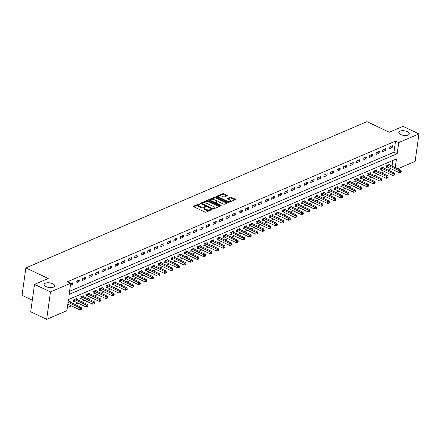 <?xml version="1.0" encoding="UTF-8"?>
<svg xmlns="http://www.w3.org/2000/svg" width="441" height="441" viewBox="0 0 441 441"><rect width="100%" height="100%" fill="white"/><g stroke="black" fill="none" stroke-linecap="round" stroke-linejoin="round"><path stroke-width="0.66" d="M199.773 203.918L198.979 203.863L193.533 206.195A0.816 0.353 7.9 0 0 193.351 206.382A0.816 0.353 7.9 0 0 193.649 206.713L204.933 212.055A0.816 0.353 7.9 0 0 206.074 212.132L211.515 209.795L211.437 209.436L209.933 209.684A2.613 1.136 7.9 0 1 206.289 209.436L205.346 208.99A2.613 1.136 7.9 0 1 204.404 207.931A2.613 1.136 7.9 0 1 204.982 207.336L205.815 206.906L205.605 206.675L204.106 206.923A2.613 1.136 7.9 0 1 200.457 206.675L199.519 206.234A2.613 1.136 7.9 0 1 198.571 205.17A2.613 1.136 7.9 0 1 199.15 204.58L199.982 204.15L199.773 203.918M199.211 204.552L193.797 206.779M210.875 210.07L209.833 210.423L209.933 209.684M205.043 207.314L204.001 207.667L204.106 206.923M400.709 134.538A5.32 2.315 7.9 0 0 406.167 135.481A5.32 2.315 7.9 0 0 409.32 133.838A5.32 2.315 7.9 0 0 407.39 131.672A5.32 2.315 7.9 0 0 401.933 130.729A5.32 2.315 7.9 0 0 398.78 132.372A5.32 2.315 7.9 0 0 400.709 134.538M46.068 286.606A5.32 2.315 7.9 0 0 51.525 287.549A5.32 2.315 7.9 0 0 54.678 285.906A5.32 2.315 7.9 0 0 52.749 283.739A5.32 2.315 7.9 0 0 47.292 282.802A5.32 2.315 7.9 0 0 44.139 284.445A5.32 2.315 7.9 0 0 46.068 286.606M227.076 195.798A0.816 0.353 7.9 0 0 227.258 195.617A0.816 0.353 7.9 0 0 226.966 195.28L223.796 193.786A0.816 0.353 7.9 0 0 222.661 193.709L216.614 196.3A0.816 0.353 7.9 0 0 216.432 196.482A0.816 0.353 7.9 0 0 216.729 196.818L228.014 202.154A0.816 0.353 7.9 0 0 229.149 202.232L235.196 199.641A0.816 0.353 7.9 0 0 235.378 199.459A0.816 0.353 7.9 0 0 235.081 199.123L231.26 197.314A0.816 0.353 7.9 0 0 230.119 197.237L227.534 198.345A0.816 0.353 7.9 0 0 227.352 198.533A0.816 0.353 7.9 0 0 227.644 198.863L229.541 199.762A2.183 0.948 7.9 0 1 230.334 200.649A2.183 0.948 7.9 0 1 229.039 201.322A2.183 0.948 7.9 0 1 226.801 200.936L219.375 197.419A2.183 0.948 7.9 0 1 218.582 196.532A2.183 0.948 7.9 0 1 219.877 195.859A2.183 0.948 7.9 0 1 222.115 196.245L223.35 196.829A0.816 0.353 7.9 0 0 224.491 196.906L227.076 195.798M395.252 167.624L396.465 158.898L68.438 299.555L66.894 310.673L46.669 319.345L30.705 311.787L34.508 284.362L48.207 278.486L25.854 267.908L366.929 121.655L389.282 132.234L402.986 126.363L418.95 133.915L415.146 161.345L397.743 168.804M34.508 284.362L50.472 291.92L70.698 283.243L69.154 294.362L397.181 153.711L398.725 142.592L418.95 133.915M69.579 291.303L393.989 152.195L395.533 141.076L67.506 281.733L70.698 283.243M395.533 141.076L398.725 142.592M207.865 200.616A0.816 0.353 7.9 0 0 206.724 200.539L200.683 203.13A0.816 0.353 7.9 0 0 200.501 203.318A0.816 0.353 7.9 0 0 200.798 203.648L212.082 208.99A0.816 0.353 7.9 0 0 213.218 209.067L219.265 206.471A0.816 0.353 7.9 0 0 219.447 206.289A0.816 0.353 7.9 0 0 219.149 205.958L207.865 200.616L207.761 201.355A0.816 0.353 7.9 0 0 206.625 201.278L200.942 203.714M208.648 199.718L214.695 197.121A0.816 0.353 7.9 0 1 215.831 197.199L227.115 202.54A0.816 0.353 7.9 0 1 227.413 202.871A0.816 0.353 7.9 0 1 227.231 203.058L224.645 204.166A0.816 0.353 7.9 0 1 223.504 204.089L218.929 201.923A0.816 0.353 7.9 0 0 217.788 201.846L216.073 202.584A0.816 0.353 7.9 0 0 215.892 202.766A0.816 0.353 7.9 0 0 216.189 203.097L220.952 205.352L221.156 205.589L220.235 205.66L208.764 200.231A0.816 0.353 7.9 0 1 208.466 199.9A0.816 0.353 7.9 0 1 208.648 199.718L208.593 200.126M70.378 285.559L72.5 284.649L72.759 282.791L70.637 283.706M75.896 283.194L79.027 281.849L79.281 279.996L76.15 281.341L75.896 283.194M82.417 280.393L85.548 279.054L85.808 277.196L82.676 278.541L82.417 280.393M88.944 277.598L92.075 276.253L92.329 274.401L89.198 275.746L88.944 277.598M95.465 274.798L98.597 273.459L98.856 271.606L95.725 272.946L95.465 274.798M101.992 272.003L105.123 270.658L105.377 268.806L102.246 270.151L101.992 272.003M108.514 269.203L111.645 267.863L111.904 266.011L108.773 267.351L108.514 269.203M115.04 266.408L118.171 265.063L118.425 263.211L115.294 264.556L115.04 266.408M121.562 263.608L124.693 262.268L124.952 260.416L121.821 261.756L121.562 263.608M128.088 260.813L131.22 259.468L131.473 257.616L128.342 258.961L128.088 260.813M134.61 258.013L137.741 256.673L138 254.821L134.869 256.16L134.61 258.013M141.131 255.218L144.268 253.873L144.521 252.02L141.39 253.366L141.131 255.218M147.658 252.417L150.789 251.078L151.048 249.226L147.917 250.565L147.658 252.417M154.179 249.623L157.316 248.277L157.569 246.425L154.438 247.77L154.179 249.623M160.706 246.828L163.837 245.483L164.096 243.63L160.965 244.97L160.706 246.828M167.227 244.027L170.364 242.682L170.617 240.83L167.486 242.175L167.227 244.027M173.754 241.233L176.885 239.887L177.144 238.035L174.013 239.375L173.754 241.233M180.275 238.432L183.412 237.093L183.665 235.235L180.534 236.58L180.275 238.432M186.802 235.637L189.933 234.292L190.192 232.44L187.061 233.78L186.802 235.637M193.323 232.837L196.454 231.497L196.714 229.64L193.582 230.985L193.323 232.837M199.85 230.042L202.981 228.697L203.24 226.845L200.109 228.19L199.85 230.042M206.371 227.242L209.503 225.902L209.762 224.045L206.631 225.39L206.371 227.242M212.898 224.447L216.029 223.102L216.288 221.25L213.157 222.595L212.898 224.447M219.42 221.647L222.551 220.307L222.81 218.455L219.679 219.794L219.42 221.647M225.946 218.852L229.077 217.507L229.337 215.655L226.205 217L225.946 218.852M232.468 216.051L235.599 214.712L235.858 212.86L232.727 214.199L232.468 216.051M238.994 213.257L242.126 211.912L242.385 210.059L239.248 211.404L238.994 213.257M245.516 210.456L248.647 209.117L248.906 207.264L245.775 208.604L245.516 210.456M252.043 207.661L255.174 206.316L255.433 204.464L252.296 205.809L252.043 207.661M258.564 204.861L261.695 203.522L261.954 201.669L258.823 203.009L258.564 204.861M265.091 202.066L268.222 200.721L268.481 198.869L265.344 200.214L265.091 202.066M271.612 199.266L274.743 197.926L275.002 196.074L271.871 197.414L271.612 199.266M278.139 196.471L281.27 195.126L281.529 193.274L278.392 194.619L278.139 196.471M284.66 193.671L287.791 192.331L288.05 190.479L284.919 191.818L284.66 193.671M291.187 190.876L294.318 189.531L294.577 187.679L291.44 189.024L291.187 190.876M297.708 188.081L300.839 186.736L301.098 184.884L297.967 186.223L297.708 188.081M304.235 185.281L307.366 183.936L307.62 182.083L304.488 183.428L304.235 185.281M310.756 182.486L313.887 181.141L314.146 179.289L311.015 180.628L310.756 182.486M317.283 179.685L320.414 178.346L320.668 176.488L317.537 177.833L317.283 179.685M323.804 176.891L326.935 175.546L327.194 173.693L324.063 175.033L323.804 176.891M330.331 174.09L333.462 172.751L333.716 170.893L330.585 172.238L330.331 174.09M336.852 171.295L339.983 169.95L340.243 168.098L337.111 169.443L336.852 171.295M343.379 168.495L346.51 167.156L346.764 165.298L343.633 166.643L343.379 168.495M349.9 165.7L353.032 164.355L353.291 162.503L350.16 163.848L349.9 165.7M356.427 162.9L359.558 161.56L359.812 159.708L356.681 161.048L356.427 162.9M362.949 160.105L366.08 158.76L366.339 156.908L363.208 158.253L362.949 160.105M369.475 157.305L372.606 155.965L372.86 154.113L369.729 155.453L369.475 157.305M375.997 154.51L379.128 153.165L379.387 151.313L376.256 152.658L375.997 154.51M382.523 151.71L385.655 150.37L385.908 148.518L382.777 149.857L382.523 151.71M389.045 148.915L392.176 147.57L392.435 145.717L389.304 147.062L389.045 148.915M67.319 307.609L71.381 305.867M74.876 304.367L77.908 303.066M81.403 301.572L84.429 300.271M87.924 298.772L90.956 297.471M94.451 295.977L97.478 294.676M100.972 293.177L104.004 291.876M107.499 290.382L110.526 289.081M114.021 287.582L117.052 286.286M120.542 284.787L123.574 283.486M127.069 281.986L130.101 280.691M133.59 279.192L136.622 277.891M140.117 276.391L143.149 275.096M146.638 273.596L149.67 272.295M153.165 270.796L156.197 269.501M159.686 268.001L162.718 266.7M166.213 265.201L169.245 263.905M172.734 262.406L175.766 261.105M179.261 259.606L182.293 258.31M185.782 256.811L188.814 255.51M192.309 254.016L195.341 252.715M198.83 251.216L201.862 249.915M205.357 248.421L208.389 247.12M211.878 245.62L214.91 244.32M218.405 242.826L221.437 241.525M224.927 240.025L227.958 238.724M231.453 237.23L234.485 235.929M237.975 234.43L241.006 233.135M244.501 231.635L247.528 230.334M251.023 228.835L254.055 227.539M257.55 226.04L260.576 224.739M264.071 223.24L267.103 221.944M270.598 220.445L273.624 219.144M277.119 217.645L280.151 216.349M283.646 214.85L286.672 213.549M290.167 212.049L293.199 210.754M296.694 209.255L299.72 207.954M303.215 206.454L306.247 205.159M309.742 203.659L312.768 202.358M316.263 200.864L319.295 199.564M322.79 198.064L325.816 196.763M329.311 195.269L332.343 193.968M335.838 192.469L338.864 191.168M342.359 189.674L345.391 188.373M348.886 186.874L351.912 185.573M355.407 184.079L358.439 182.778M361.934 181.279L364.961 179.978M368.455 178.484L371.487 177.183M374.982 175.683L378.009 174.388M381.504 172.889L384.535 171.588M388.03 170.088L391.057 168.793M392.06 166.114L392.843 160.447M70.08 302.096L70.185 301.324L68.063 302.234M76.602 299.301L76.712 298.529L73.581 299.869L73.322 301.721L74.171 301.357M83.129 296.501L83.233 295.729L80.102 297.074L79.849 298.926L80.697 298.563M89.65 293.706L89.76 292.934L86.629 294.274L86.37 296.126L87.219 295.762M96.177 290.906L96.281 290.134L93.15 291.479L92.897 293.331L93.746 292.967M102.698 288.111L102.808 287.339L99.677 288.679L99.418 290.531L100.267 290.167M109.225 285.31L109.329 284.539L106.198 285.884L105.945 287.736L106.794 287.372M115.746 282.516L115.856 281.744L112.725 283.083L112.466 284.936L113.315 284.572M122.273 279.715L122.377 278.944L119.246 280.289L118.993 282.141L119.842 281.777M128.794 276.92L128.904 276.149L125.773 277.488L125.514 279.34L126.363 278.977M135.321 274.126L135.426 273.348L132.294 274.693L132.041 276.546L132.89 276.182M141.842 271.325L141.952 270.554L138.821 271.893L138.562 273.751L139.411 273.381M148.369 268.53L148.474 267.753L145.343 269.098L145.089 270.95L145.938 270.587M154.89 265.73L155 264.958L151.869 266.298L151.61 268.156L152.459 267.792M161.417 262.935L161.522 262.158L158.391 263.503L158.137 265.355L158.986 264.991M167.938 260.135L168.049 259.363L164.917 260.703L164.658 262.56L165.507 262.197M174.465 257.34L174.57 256.563L171.439 257.908L171.18 259.76L172.034 259.396M180.986 254.54L181.097 253.768L177.966 255.113L177.706 256.965L178.555 256.601M187.513 251.745L187.618 250.968L184.487 252.313L184.228 254.165L185.077 253.801M194.034 248.945L194.145 248.173L191.014 249.518L190.755 251.37L191.603 251.006M200.561 246.15L200.666 245.378L197.535 246.717L197.276 248.57L198.125 248.206M207.083 243.349L207.193 242.578L204.062 243.923L203.803 245.775L204.652 245.411M213.609 240.554L213.714 239.783L210.583 241.122L210.324 242.974L211.173 242.611M220.131 237.754L220.241 236.982L217.11 238.327L216.851 240.18L217.7 239.816M226.657 234.959L226.762 234.188L223.631 235.527L223.372 237.379L224.221 237.015M233.179 232.159L233.289 231.387L230.158 232.732L229.899 234.584L230.748 234.221M239.706 229.364L239.81 228.592L236.679 229.932L236.42 231.784L237.269 231.42M246.227 226.564L246.337 225.792L243.206 227.137L242.947 228.989L243.796 228.625M252.754 223.769L252.858 222.997L249.727 224.337L249.468 226.189L250.317 225.825M259.275 220.969L259.385 220.197L256.254 221.542L255.995 223.394L256.844 223.03M265.802 218.174L265.906 217.402L262.775 218.742L262.516 220.594L263.365 220.23M272.323 215.379L272.433 214.602L269.297 215.947L269.043 217.799L269.892 217.435M278.85 212.579L278.955 211.807L275.823 213.146L275.564 215.004L276.413 214.64M285.371 209.784L285.481 209.006L282.345 210.351L282.091 212.204L282.94 211.84M291.898 206.983L292.003 206.212L288.872 207.551L288.612 209.409L289.461 209.045M298.419 204.189L298.529 203.411L295.393 204.756L295.139 206.609L295.988 206.245M304.946 201.388L305.051 200.616L301.92 201.956L301.661 203.814L302.509 203.45M311.467 198.593L311.578 197.816L308.441 199.161L308.187 201.013L309.036 200.649M317.994 195.793L318.099 195.021L314.968 196.366L314.709 198.218L315.558 197.855M324.515 192.998L324.626 192.221L321.489 193.566L321.235 195.418L322.084 195.054M331.042 190.198L331.147 189.426L328.016 190.771L327.757 192.623L328.606 192.259M337.563 187.403L337.668 186.631L334.537 187.971L334.284 189.823L335.132 189.459M344.09 184.603L344.195 183.831L341.064 185.176L340.805 187.028L341.654 186.664M350.612 181.808L350.716 181.036L347.585 182.376L347.332 184.228L348.181 183.864M357.133 179.007L357.243 178.236L354.112 179.581L353.853 181.433L354.702 181.069M363.66 176.213L363.764 175.441L360.633 176.78L360.38 178.633L361.229 178.269M370.181 173.412L370.291 172.64L367.16 173.986L366.901 175.838L367.75 175.474M376.708 170.617L376.812 169.846L373.681 171.185L373.428 173.037L374.277 172.674M383.229 167.817L383.339 167.045L380.208 168.39L379.949 170.243L380.798 169.879M389.756 165.022L389.861 164.25L386.729 165.59L386.476 167.442L387.325 167.078M25.854 267.908L22.05 295.332L32.314 300.189M46.669 319.345L50.472 291.92M393.989 152.195L397.181 153.711M72.5 284.649L70.626 283.761M79.027 281.849L77.092 280.934M85.548 279.054L83.619 278.139M92.075 276.253L90.14 275.338M98.597 273.459L96.667 272.544M105.123 270.658L103.188 269.743M111.645 267.863L109.715 266.948M118.171 265.063L116.237 264.148M124.693 262.268L122.763 261.353M131.22 259.468L129.285 258.553M137.741 256.673L135.811 255.758M144.268 253.873L142.333 252.958M150.789 251.078L148.86 250.163M157.316 248.277L155.381 247.368M163.837 245.483L161.908 244.568M170.364 242.682L168.429 241.773M176.885 239.887L174.956 238.972M183.412 237.093L181.477 236.178M189.933 234.292L188.004 233.377M196.454 231.497L194.525 230.582M202.981 228.697L201.052 227.782M209.503 225.902L207.573 224.987M216.029 223.102L214.094 222.187M222.551 220.307L220.621 219.392M229.077 217.507L227.143 216.592M235.599 214.712L233.669 213.797M242.126 211.912L240.191 210.996M248.647 209.117L246.717 208.202M255.174 206.316L253.239 205.401M261.695 203.522L259.766 202.606M268.222 200.721L266.287 199.806M274.743 197.926L272.814 197.011M281.27 195.126L279.335 194.216M287.791 192.331L285.862 191.416M294.318 189.531L292.383 188.621M300.839 186.736L298.91 185.821M307.366 183.936L305.431 183.026M313.887 181.141L311.958 180.226M320.414 178.346L318.479 177.431M326.935 175.546L325.006 174.63M333.462 172.751L331.527 171.836M339.983 169.95L338.054 169.035M346.51 167.156L344.575 166.24M353.032 164.355L351.102 163.44M359.558 161.56L357.623 160.645M366.08 158.76L364.15 157.845M372.606 155.965L370.672 155.05M379.128 153.165L377.198 152.25M385.655 150.37L383.72 149.455M392.176 147.57L390.246 146.655M198.571 205.17L198.467 205.908A2.613 1.136 7.9 0 0 199.415 206.972L199.519 206.234M204.001 207.667A2.613 1.136 7.9 0 1 200.357 207.419L199.415 206.972M204.404 207.931L204.299 208.67A2.613 1.136 7.9 0 0 205.247 209.734L205.346 208.99M209.833 210.423A2.613 1.136 7.9 0 1 206.184 210.175L205.247 209.734M218.901 206.631L207.761 201.355M202.121 203.307L202.204 203.665L212.11 208.356L213.648 208.091A2.613 1.136 7.9 0 0 214.227 207.502A2.613 1.136 7.9 0 0 213.279 206.438L206.509 203.235A2.613 1.136 7.9 0 0 202.866 202.987L202.121 203.307M202.022 204.045L201.995 203.433M214.227 207.502L214.128 208.24A2.613 1.136 7.9 0 1 213.543 208.83L212.832 209.139M208.907 200.302L214.591 197.866L214.695 197.121M226.867 203.213L215.732 197.943A0.816 0.353 7.9 0 0 214.591 197.866M214.177 199.674A2.183 0.948 7.9 0 0 211.939 199.288A2.183 0.948 7.9 0 0 210.649 199.966A2.183 0.948 7.9 0 0 211.437 200.853L214.056 202.088A0.816 0.353 7.9 0 0 215.197 202.165L216.911 201.432A0.816 0.353 7.9 0 0 217.093 201.245A0.816 0.353 7.9 0 0 216.796 200.914L214.177 199.674M210.649 199.966L210.544 200.705A2.183 0.948 7.9 0 0 210.71 201.157M214.563 202.976A0.816 0.353 7.9 0 0 215.092 202.91L215.197 202.165M217.093 201.245L216.989 201.989A0.816 0.353 7.9 0 1 216.807 202.171L215.092 202.91M218.582 196.532L218.477 197.276A2.183 0.948 7.9 0 0 218.648 197.722M227.639 201.978A2.183 0.948 7.9 0 0 230.23 201.388L230.334 200.649M234.833 199.795L231.156 198.059A0.816 0.353 7.9 0 0 230.015 197.981L227.793 198.935M226.713 195.953L223.697 194.525A0.816 0.353 7.9 0 0 222.556 194.448L216.873 196.884M67.793 304.191A0.832 0.364 -172.1 0 1 68.03 304.279L79.656 309.78L79.909 307.928L81.216 307.366L69.595 301.865A0.832 0.364 -172.1 0 1 69.391 301.738L69.336 301.688M68.052 302.339A0.832 0.364 -172.1 0 1 68.289 302.427L79.909 307.928L81.056 308.711L80.951 309.45L81.475 309.224L81.579 308.485L81.056 308.711M81.216 307.366L81.579 308.485M80.951 309.45L79.656 309.78M73.399 301.164L74.281 301.385A0.832 0.364 -172.1 0 1 74.557 301.484L86.177 306.986L86.436 305.128L87.742 304.571L76.117 299.07A0.832 0.364 -172.1 0 1 75.918 298.943L75.863 298.893M74.43 299.505L74.535 299.533A0.832 0.364 -172.1 0 1 74.81 299.626L86.436 305.128L87.583 305.911L87.478 306.655L88.002 306.429L88.101 305.69L87.583 305.911M87.742 304.571L88.101 305.69M87.478 306.655L86.177 306.986M79.926 298.37L80.802 298.59A0.832 0.364 -172.1 0 1 81.078 298.684L92.704 304.185L92.957 302.333L94.264 301.771L82.643 296.275A0.832 0.364 -172.1 0 1 82.439 296.143L82.384 296.093M80.951 296.71L81.061 296.732A0.832 0.364 -172.1 0 1 81.337 296.832L92.957 302.333L94.104 303.116L93.999 303.855L94.523 303.634L94.628 302.89L94.104 303.116M94.264 301.771L94.628 302.89M93.999 303.855L92.704 304.185M86.447 295.569L87.329 295.79A0.832 0.364 -172.1 0 1 87.605 295.889L99.225 301.39L99.484 299.533L100.791 298.976L89.165 293.474A0.832 0.364 -172.1 0 1 88.966 293.348L88.911 293.298M87.478 293.91L87.583 293.938A0.832 0.364 -172.1 0 1 87.858 294.037L99.484 299.533L100.631 300.315L100.526 301.06L101.05 300.834L101.149 300.095L100.631 300.315M100.791 298.976L101.149 300.095M100.526 301.06L99.225 301.39M92.974 292.774L93.85 292.995A0.832 0.364 -172.1 0 1 94.126 293.089L105.752 298.59L106.005 296.738L107.312 296.181L95.691 290.68A0.832 0.364 -172.1 0 1 95.488 290.547L95.432 290.498M93.999 291.115L94.109 291.143A0.832 0.364 -172.1 0 1 94.385 291.236L106.005 296.738L107.152 297.521L107.047 298.259L107.571 298.039L107.676 297.295L107.152 297.521M107.312 296.181L107.676 297.295M107.047 298.259L105.752 298.59M99.495 289.974L100.377 290.195A0.832 0.364 -172.1 0 1 100.653 290.294L112.273 295.795L112.532 293.943L113.839 293.381L102.213 287.879A0.832 0.364 -172.1 0 1 102.014 287.752L101.959 287.703M100.526 288.315L100.631 288.342A0.832 0.364 -172.1 0 1 100.906 288.442L112.532 293.943L113.679 294.72L113.574 295.464L114.098 295.238L114.197 294.5L113.679 294.72M113.839 293.381L114.197 294.5M113.574 295.464L112.273 295.795M106.022 287.179L106.898 287.4A0.832 0.364 -172.1 0 1 107.174 287.493L118.8 292.995L119.053 291.143L120.36 290.586L108.74 285.084A0.832 0.364 -172.1 0 1 108.536 284.952L108.48 284.903M107.047 285.52L107.157 285.548A0.832 0.364 -172.1 0 1 107.433 285.641L119.053 291.143L120.2 291.925L120.095 292.664L120.619 292.444L120.724 291.699L120.2 291.925M120.36 290.586L120.724 291.699M120.095 292.664L118.8 292.995M112.543 284.379L113.425 284.599A0.832 0.364 -172.1 0 1 113.701 284.699L125.321 290.2L125.58 288.348L126.887 287.786L115.261 282.284A0.832 0.364 -172.1 0 1 115.062 282.157L115.007 282.108M113.574 282.72L113.679 282.747A0.832 0.364 -172.1 0 1 113.954 282.846L125.58 288.348L126.727 289.125L126.622 289.869L127.146 289.643L127.245 288.905L126.727 289.125M126.887 287.786L127.245 288.905M126.622 289.869L125.321 290.2M119.07 281.584L119.946 281.805A0.832 0.364 -172.1 0 1 120.222 281.898L131.848 287.4L132.102 285.548L133.408 284.991L121.788 279.489A0.832 0.364 -172.1 0 1 121.584 279.357L121.529 279.307M120.095 279.925L120.206 279.952A0.832 0.364 -172.1 0 1 120.481 280.046L132.102 285.548L133.248 286.33L133.143 287.069L133.667 286.848L133.772 286.104L133.248 286.33M133.408 284.991L133.772 286.104M133.143 287.069L131.848 287.4M125.591 278.784L126.473 279.004A0.832 0.364 -172.1 0 1 126.749 279.103L138.369 284.605L138.628 282.753L139.935 282.19L128.309 276.689A0.832 0.364 -172.1 0 1 128.111 276.562L128.055 276.513M126.622 277.124L126.727 277.152A0.832 0.364 -172.1 0 1 127.002 277.251L138.628 282.753L139.775 283.53L139.67 284.274L140.194 284.048L140.293 283.309L139.775 283.53M139.935 282.19L140.293 283.309M139.67 284.274L138.369 284.605M132.118 275.989L132.995 276.209A0.832 0.364 -172.1 0 1 133.27 276.303L144.896 281.805L145.15 279.952L146.456 279.396L134.83 273.894A0.832 0.364 -172.1 0 1 134.632 273.762L134.577 273.712M133.143 274.33L133.254 274.357A0.832 0.364 -172.1 0 1 133.529 274.451L145.15 279.952L146.296 280.735L146.191 281.474L146.715 281.253L146.82 280.509L146.296 280.735M146.456 279.396L146.82 280.509M146.191 281.474L144.896 281.805M138.639 273.188L139.521 273.409A0.832 0.364 -172.1 0 1 139.797 273.508L151.417 279.01L151.676 277.157L152.983 276.595L141.357 271.094A0.832 0.364 -172.1 0 1 141.159 270.967L141.103 270.917M139.67 271.529L139.775 271.557A0.832 0.364 -172.1 0 1 140.051 271.656L151.676 277.157L152.823 277.935L152.718 278.679L153.242 278.453L153.341 277.714L152.823 277.935M152.983 276.595L153.341 277.714M152.718 278.679L151.417 279.01M145.166 270.394L146.043 270.614A0.832 0.364 -172.1 0 1 146.318 270.708L157.944 276.209L158.198 274.357L159.504 273.8L147.878 268.299A0.832 0.364 -172.1 0 1 147.68 268.167L147.625 268.117M146.191 268.734L146.302 268.762A0.832 0.364 -172.1 0 1 146.577 268.856L158.198 274.357L159.344 275.14L159.24 275.879L159.763 275.658L159.868 274.914L159.344 275.14M159.504 273.8L159.868 274.914M159.24 275.879L157.944 276.209M151.687 267.599L152.569 267.814A0.832 0.364 -172.1 0 1 152.845 267.913L164.465 273.414L164.725 271.562L166.031 271L154.405 265.499A0.832 0.364 -172.1 0 1 154.207 265.372L154.152 265.322M152.718 265.934L152.823 265.962A0.832 0.364 -172.1 0 1 153.099 266.061L164.725 271.562L165.866 272.34L165.766 273.084L166.29 272.858L166.389 272.119L165.866 272.34M166.031 271L166.389 272.119M165.766 273.084L164.465 273.414M158.214 264.798L159.091 265.019A0.832 0.364 -172.1 0 1 159.366 265.113L170.992 270.614L171.246 268.762L172.552 268.205L160.926 262.704A0.832 0.364 -172.1 0 1 160.728 262.571L160.673 262.522M159.24 263.139L159.35 263.167A0.832 0.364 -172.1 0 1 159.625 263.26L171.246 268.762L172.392 269.545L172.288 270.283L172.811 270.063L172.916 269.319L172.392 269.545M172.552 268.205L172.916 269.319M172.288 270.283L170.992 270.614M164.736 262.004L165.618 262.219A0.832 0.364 -172.1 0 1 165.893 262.318L177.514 267.819L177.773 265.967L179.079 265.405L167.453 259.903A0.832 0.364 -172.1 0 1 167.255 259.777L167.2 259.727M165.766 260.339L165.871 260.366A0.832 0.364 -172.1 0 1 166.147 260.466L177.773 265.967L178.914 266.744L178.814 267.489L179.333 267.263L179.437 266.524L178.914 266.744M179.079 265.405L179.437 266.524M178.814 267.489L177.514 267.819M171.262 259.203L172.139 259.424A0.832 0.364 -172.1 0 1 172.414 259.523L184.04 265.019L184.294 263.167L185.6 262.61L173.975 257.109A0.832 0.364 -172.1 0 1 173.776 256.976L173.721 256.927M172.288 257.544L172.398 257.572A0.832 0.364 -172.1 0 1 172.674 257.665L184.294 263.167L185.44 263.95L185.336 264.688L185.859 264.468L185.964 263.724L185.44 263.95M185.6 262.61L185.964 263.724M185.336 264.688L184.04 265.019M177.784 256.408L178.66 256.629A0.832 0.364 -172.1 0 1 178.941 256.723L190.562 262.224L190.821 260.372L192.127 259.81L180.501 254.308A0.832 0.364 -172.1 0 1 180.303 254.181L180.248 254.132M178.814 254.744L178.919 254.771A0.832 0.364 -172.1 0 1 179.195 254.87L190.821 260.372L191.962 261.155L191.863 261.893L192.381 261.667L192.485 260.929L191.962 261.155M192.127 259.81L192.485 260.929M191.863 261.893L190.562 262.224M184.305 253.608L185.187 253.829A0.832 0.364 -172.1 0 1 185.463 253.928L197.088 259.429L197.342 257.572L198.648 257.015L187.023 251.513A0.832 0.364 -172.1 0 1 186.824 251.387L186.769 251.331M185.336 251.949L185.446 251.976A0.832 0.364 -172.1 0 1 185.722 252.07L197.342 257.572L198.489 258.354L198.384 259.093L198.908 258.873L199.012 258.128L198.489 258.354M198.648 257.015L199.012 258.128M198.384 259.093L197.088 259.429M190.832 250.813L191.708 251.034A0.832 0.364 -172.1 0 1 191.989 251.127L203.61 256.629L203.869 254.777L205.175 254.214L193.549 248.713A0.832 0.364 -172.1 0 1 193.351 248.586L193.296 248.537M191.863 249.154L191.967 249.176A0.832 0.364 -172.1 0 1 192.243 249.275L203.869 254.777L205.01 255.56L204.911 256.298L205.429 256.072L205.534 255.333L205.01 255.56M205.175 254.214L205.534 255.333M204.911 256.298L203.61 256.629M197.353 248.013L198.235 248.233A0.832 0.364 -172.1 0 1 198.511 248.333L210.137 253.834L210.39 251.976L211.697 251.42L200.071 245.918A0.832 0.364 -172.1 0 1 199.872 245.791L199.817 245.742M198.384 246.354L198.494 246.381A0.832 0.364 -172.1 0 1 198.77 246.475L210.39 251.976L211.537 252.759L211.432 253.503L211.956 253.277L212.06 252.533L211.537 252.759M211.697 251.42L212.06 252.533M211.432 253.503L210.137 253.834M203.88 245.218L204.756 245.439A0.832 0.364 -172.1 0 1 205.037 245.532L216.658 251.034L216.917 249.182L218.218 248.619L206.597 243.118A0.832 0.364 -172.1 0 1 206.394 242.991L206.344 242.941M204.911 243.559L205.015 243.581A0.832 0.364 -172.1 0 1 205.291 243.68L216.917 249.182L218.058 249.964L217.959 250.703L218.477 250.477L218.582 249.738L218.058 249.964M218.218 248.619L218.582 249.738M217.959 250.703L216.658 251.034M210.401 242.418L211.283 242.638A0.832 0.364 -172.1 0 1 211.559 242.737L223.185 248.239L223.438 246.381L224.745 245.824L213.119 240.323A0.832 0.364 -172.1 0 1 212.92 240.196L212.865 240.147M211.432 240.758L211.542 240.786A0.832 0.364 -172.1 0 1 211.818 240.885L223.438 246.381L224.585 247.164L224.48 247.908L225.004 247.682L225.108 246.943L224.585 247.164M224.745 245.824L225.108 246.943M224.48 247.908L223.185 248.239M216.928 239.623L217.804 239.843A0.832 0.364 -172.1 0 1 218.086 239.937L229.706 245.439L229.965 243.586L231.266 243.024L219.646 237.528A0.832 0.364 -172.1 0 1 219.442 237.396L219.392 237.346M217.959 237.964L218.063 237.991A0.832 0.364 -172.1 0 1 218.339 238.085L229.965 243.586L231.106 244.369L231.007 245.108L231.525 244.887L231.63 244.143L231.106 244.369M231.266 243.024L231.63 244.143M231.007 245.108L229.706 245.439M223.449 236.823L224.331 237.043A0.832 0.364 -172.1 0 1 224.607 237.142L236.233 242.644L236.486 240.792L237.793 240.229L226.167 234.728A0.832 0.364 -172.1 0 1 225.968 234.601L225.913 234.551M224.48 235.163L224.59 235.191A0.832 0.364 -172.1 0 1 224.866 235.29L236.486 240.792L237.633 241.569L237.528 242.313L238.052 242.087L238.157 241.348L237.633 241.569M237.793 240.229L238.157 241.348M237.528 242.313L236.233 242.644M229.976 234.028L230.852 234.248A0.832 0.364 -172.1 0 1 231.134 234.342L242.754 239.843L243.013 237.991L244.314 237.434L232.694 231.933A0.832 0.364 -172.1 0 1 232.49 231.801L232.44 231.751M231.007 232.368L231.112 232.396A0.832 0.364 -172.1 0 1 231.387 232.49L243.013 237.991L244.154 238.774L244.055 239.513L244.573 239.292L244.678 238.548L244.154 238.774M244.314 237.434L244.678 238.548M244.055 239.513L242.754 239.843M236.497 231.227L237.379 231.448A0.832 0.364 -172.1 0 1 237.655 231.547L249.281 237.049L249.534 235.196L250.841 234.634L239.215 229.133A0.832 0.364 -172.1 0 1 239.016 229.006L238.961 228.956M237.528 229.568L237.638 229.596A0.832 0.364 -172.1 0 1 237.914 229.695L249.534 235.196L250.681 235.974L250.576 236.718L251.1 236.492L251.205 235.753L250.681 235.974M250.841 234.634L251.205 235.753M250.576 236.718L249.281 237.049M243.024 228.432L243.901 228.653A0.832 0.364 -172.1 0 1 244.182 228.747L255.802 234.248L256.061 232.396L257.362 231.839L245.742 226.338A0.832 0.364 -172.1 0 1 245.538 226.205L245.488 226.156M244.055 226.773L244.16 226.801A0.832 0.364 -172.1 0 1 244.435 226.895L256.061 232.396L257.202 233.179L257.103 233.917L257.621 233.697L257.726 232.953L257.202 233.179M257.362 231.839L257.726 232.953M257.103 233.917L255.802 234.248M249.545 225.632L250.427 225.853A0.832 0.364 -172.1 0 1 250.703 225.952L262.329 231.453L262.582 229.601L263.889 229.039L252.263 223.537A0.832 0.364 -172.1 0 1 252.065 223.411L252.009 223.361M250.576 223.973L250.686 224A0.832 0.364 -172.1 0 1 250.962 224.1L262.582 229.601L263.729 230.378L263.624 231.123L264.148 230.897L264.253 230.158L263.729 230.378M263.889 229.039L264.253 230.158M263.624 231.123L262.329 231.453M256.072 222.837L256.949 223.058A0.832 0.364 -172.1 0 1 257.224 223.152L268.85 228.653L269.109 226.801L270.41 226.244L258.79 220.743A0.832 0.364 -172.1 0 1 258.586 220.61L258.536 220.561M257.103 221.178L257.208 221.206A0.832 0.364 -172.1 0 1 257.483 221.299L269.109 226.801L270.25 227.584L270.151 228.322L270.669 228.102L270.774 227.358L270.25 227.584M270.41 226.244L270.774 227.358M270.151 228.322L268.85 228.653M262.593 220.037L263.475 220.257A0.832 0.364 -172.1 0 1 263.751 220.357L275.377 225.858L275.631 224.006L276.937 223.444L265.311 217.942A0.832 0.364 -172.1 0 1 265.113 217.815L265.058 217.766M263.624 218.378L263.735 218.405A0.832 0.364 -172.1 0 1 264.01 218.504L275.631 224.006L276.777 224.783L276.672 225.527L277.196 225.301L277.301 224.563L276.777 224.783M276.937 223.444L277.301 224.563M276.672 225.527L275.377 225.858M269.12 217.242L269.997 217.463A0.832 0.364 -172.1 0 1 270.272 217.556L281.898 223.058L282.157 221.206L283.458 220.649L271.838 215.147A0.832 0.364 -172.1 0 1 271.634 215.015L271.584 214.965M270.151 215.583L270.256 215.61A0.832 0.364 -172.1 0 1 270.531 215.704L282.157 221.206L283.298 221.988L283.199 222.727L283.717 222.507L283.822 221.762L283.298 221.988M283.458 220.649L283.822 221.762M283.199 222.727L281.898 223.058M275.642 214.442L276.524 214.662A0.832 0.364 -172.1 0 1 276.799 214.761L288.425 220.263L288.679 218.411L289.985 217.848L278.359 212.347A0.832 0.364 -172.1 0 1 278.161 212.22L278.106 212.171M276.672 212.782L276.783 212.81A0.832 0.364 -172.1 0 1 277.058 212.909L288.679 218.411L289.825 219.188L289.72 219.932L290.244 219.706L290.349 218.968L289.825 219.188M289.985 217.848L290.349 218.968M289.72 219.932L288.425 220.263M282.168 211.647L283.045 211.867A0.832 0.364 -172.1 0 1 283.32 211.961L294.946 217.463L295.205 215.61L296.506 215.054L284.886 209.552A0.832 0.364 -172.1 0 1 284.682 209.42L284.632 209.37M283.194 209.988L283.304 210.015A0.832 0.364 -172.1 0 1 283.58 210.109L295.205 215.61L296.346 216.393L296.247 217.132L296.765 216.911L296.87 216.167L296.346 216.393M296.506 215.054L296.87 216.167M296.247 217.132L294.946 217.463M288.69 208.852L289.572 209.067A0.832 0.364 -172.1 0 1 289.847 209.166L301.473 214.668L301.727 212.816L303.033 212.253L291.407 206.752A0.832 0.364 -172.1 0 1 291.209 206.625L291.154 206.575M289.72 207.187L289.825 207.215A0.832 0.364 -172.1 0 1 290.106 207.314L301.727 212.816L302.873 213.593L302.769 214.337L303.292 214.111L303.391 213.372L302.873 213.593M303.033 212.253L303.391 213.372M302.769 214.337L301.473 214.668M295.216 206.052L296.093 206.272A0.832 0.364 -172.1 0 1 296.369 206.366L307.994 211.867L308.253 210.015L309.554 209.458L297.934 203.957A0.832 0.364 -172.1 0 1 297.73 203.825L297.681 203.775M296.242 204.392L296.352 204.42A0.832 0.364 -172.1 0 1 296.628 204.514L308.253 210.015L309.395 210.798L309.295 211.537L309.814 211.316L309.918 210.572L309.395 210.798M309.554 209.458L309.918 210.572M309.295 211.537L307.994 211.867M301.738 203.257L302.62 203.472A0.832 0.364 -172.1 0 1 302.895 203.571L314.521 209.073L314.775 207.22L316.081 206.658L304.455 201.157A0.832 0.364 -172.1 0 1 304.257 201.03L304.202 200.98M302.769 201.592L302.873 201.62A0.832 0.364 -172.1 0 1 303.154 201.719L314.775 207.22L315.921 207.998L315.817 208.742L316.34 208.516L316.44 207.777L315.921 207.998M316.081 206.658L316.44 207.777M315.817 208.742L314.521 209.073M308.265 200.457L309.141 200.677A0.832 0.364 -172.1 0 1 309.417 200.776L321.042 206.272L321.302 204.42L322.603 203.863L310.982 198.362A0.832 0.364 -172.1 0 1 310.778 198.23L310.729 198.18M309.29 198.797L309.4 198.825A0.832 0.364 -172.1 0 1 309.676 198.919L321.302 204.42L322.443 205.203L322.343 205.941L322.862 205.721L322.966 204.977L322.443 205.203M322.603 203.863L322.966 204.977M322.343 205.941L321.042 206.272M314.786 197.662L315.668 197.882A0.832 0.364 -172.1 0 1 315.943 197.976L327.564 203.477L327.823 201.625L329.129 201.063L317.503 195.561A0.832 0.364 -172.1 0 1 317.305 195.435L317.25 195.385M315.817 195.997L315.921 196.025A0.832 0.364 -172.1 0 1 316.203 196.124L327.823 201.625L328.969 202.408L328.865 203.147L329.388 202.921L329.488 202.182L328.969 202.408M329.129 201.063L329.488 202.182M328.865 203.147L327.564 203.477M321.313 194.861L322.189 195.082A0.832 0.364 -172.1 0 1 322.465 195.181L334.091 200.683L334.35 198.825L335.651 198.268L324.03 192.767A0.832 0.364 -172.1 0 1 323.826 192.64L323.771 192.59M322.338 193.202L322.448 193.23A0.832 0.364 -172.1 0 1 322.724 193.323L334.35 198.825L335.491 199.608L335.392 200.352L335.91 200.126L336.014 199.382L335.491 199.608M335.651 198.268L336.014 199.382M335.392 200.352L334.091 200.683M327.834 192.067L328.716 192.287A0.832 0.364 -172.1 0 1 328.992 192.381L340.612 197.882L340.871 196.03L342.177 195.468L330.552 189.966A0.832 0.364 -172.1 0 1 330.353 189.839L330.298 189.79M328.865 190.407L328.969 190.429A0.832 0.364 -172.1 0 1 329.251 190.529L340.871 196.03L342.018 196.813L341.913 197.551L342.437 197.325L342.536 196.587L342.018 196.813M342.177 195.468L342.536 196.587M341.913 197.551L340.612 197.882M334.361 189.266L335.237 189.487A0.832 0.364 -172.1 0 1 335.513 189.586L347.139 195.087L347.398 193.23L348.699 192.673L337.078 187.171A0.832 0.364 -172.1 0 1 336.874 187.045L336.819 186.995M335.386 187.607L335.496 187.634A0.832 0.364 -172.1 0 1 335.772 187.728L347.398 193.23L348.539 194.012L348.44 194.757L348.958 194.531L349.063 193.792L348.539 194.012M348.699 192.673L349.063 193.792M348.44 194.757L347.139 195.087M340.882 186.471L341.764 186.692A0.832 0.364 -172.1 0 1 342.04 186.786L353.66 192.287L353.919 190.435L355.226 189.873L343.6 184.377A0.832 0.364 -172.1 0 1 343.401 184.244L343.346 184.195M341.913 184.812L342.018 184.834A0.832 0.364 -172.1 0 1 342.299 184.933L353.919 190.435L355.066 191.218L354.961 191.956L355.485 191.73L355.584 190.992L355.066 191.218M355.226 189.873L355.584 190.992M354.961 191.956L353.66 192.287M347.409 183.671L348.285 183.891A0.832 0.364 -172.1 0 1 348.561 183.991L360.187 189.492L360.446 187.634L361.747 187.078L350.126 181.576A0.832 0.364 -172.1 0 1 349.922 181.449L349.867 181.4M348.434 182.012L348.544 182.039A0.832 0.364 -172.1 0 1 348.82 182.139L360.446 187.634L361.587 188.417L361.488 189.161L362.006 188.935L362.111 188.197L361.587 188.417M361.747 187.078L362.111 188.197M361.488 189.161L360.187 189.492M353.93 180.876L354.812 181.097A0.832 0.364 -172.1 0 1 355.088 181.19L366.708 186.692L366.967 184.84L368.274 184.283L356.648 178.781A0.832 0.364 -172.1 0 1 356.449 178.649L356.394 178.599M354.961 179.217L355.066 179.244A0.832 0.364 -172.1 0 1 355.341 179.338L366.967 184.84L368.114 185.622L368.009 186.361L368.533 186.141L368.632 185.396L368.114 185.622M368.274 184.283L368.632 185.396M368.009 186.361L366.708 186.692M360.457 178.076L361.333 178.296A0.832 0.364 -172.1 0 1 361.609 178.396L373.235 183.897L373.494 182.045L374.795 181.483L363.175 175.981A0.832 0.364 -172.1 0 1 362.971 175.854L362.915 175.805M361.482 176.417L361.592 176.444A0.832 0.364 -172.1 0 1 361.868 176.543L373.494 182.045L374.635 182.822L374.536 183.566L375.054 183.34L375.159 182.602L374.635 182.822M374.795 181.483L375.159 182.602M374.536 183.566L373.235 183.897M366.978 175.281L367.86 175.501A0.832 0.364 -172.1 0 1 368.136 175.595L379.756 181.097L380.015 179.244L381.322 178.688L369.696 173.186A0.832 0.364 -172.1 0 1 369.497 173.054L369.442 173.004M368.009 173.622L368.114 173.649A0.832 0.364 -172.1 0 1 368.389 173.743L380.015 179.244L381.162 180.027L381.057 180.766L381.581 180.545L381.68 179.801L381.162 180.027M381.322 178.688L381.68 179.801M381.057 180.766L379.756 181.097M373.505 172.481L374.381 172.701A0.832 0.364 -172.1 0 1 374.657 172.8L386.283 178.302L386.542 176.45L387.843 175.887L376.223 170.386A0.832 0.364 -172.1 0 1 376.019 170.259L375.964 170.209M374.53 170.821L374.641 170.849A0.832 0.364 -172.1 0 1 374.916 170.948L386.542 176.45L387.683 177.227L387.584 177.971L388.102 177.745L388.207 177.006L387.683 177.227M387.843 175.887L388.207 177.006M387.584 177.971L386.283 178.302M380.026 169.686L380.908 169.906A0.832 0.364 -172.1 0 1 381.184 170L392.804 175.501L393.063 173.649L394.37 173.093L382.744 167.591A0.832 0.364 -172.1 0 1 382.545 167.459L382.49 167.409M381.057 168.027L381.162 168.054A0.832 0.364 -172.1 0 1 381.437 168.148L393.063 173.649L394.21 174.432L394.105 175.171L394.629 174.95L394.728 174.206L394.21 174.432M394.37 173.093L394.728 174.206M394.105 175.171L392.804 175.501M386.553 166.885L387.43 167.106A0.832 0.364 -172.1 0 1 387.705 167.205L399.331 172.707L399.59 170.854L400.891 170.292L389.271 164.791A0.832 0.364 -172.1 0 1 389.067 164.664L389.012 164.614M387.578 165.226L387.689 165.254A0.832 0.364 -172.1 0 1 387.964 165.353L399.59 170.854L400.731 171.632L400.632 172.376L401.15 172.15L401.255 171.411L400.731 171.632M400.891 170.292L401.255 171.411M400.632 172.376L399.331 172.707M198.874 204.602L198.979 203.863M210.533 210.12L210.638 209.381M204.707 207.364L204.806 206.62M200.357 207.419L200.457 206.675M206.184 210.175L206.289 209.436M193.478 206.609L193.533 206.195M219.067 206.559L219.149 205.958M200.622 203.544L200.683 203.13M206.625 201.278L206.724 200.539M202.116 204.271L202.204 203.665M212.022 208.962L212.11 208.356M212.805 209.139L212.904 208.406M213.543 208.83L213.648 208.091M215.732 197.943L215.831 197.199M227.032 203.141L227.115 202.54M216.101 203.703L216.189 203.097M220.897 205.754L220.952 205.352M211.355 201.46L211.437 200.853M213.973 202.695L214.056 202.088M216.807 202.171L216.911 201.432M219.287 198.026L219.375 197.419M226.718 201.543L226.801 200.936M227.473 198.759L227.534 198.345M230.015 197.981L230.119 197.237M231.156 198.059L231.26 197.314M234.998 199.729L235.081 199.123M216.559 196.714L216.614 196.3M222.556 194.448L222.661 193.709M223.697 194.525L223.796 193.786M226.878 195.887L226.966 195.28M68.03 304.279L68.289 302.427M74.281 301.385L74.535 299.533M74.557 301.484L74.81 299.626M80.802 298.59L81.061 296.732M81.078 298.684L81.337 296.832M87.329 295.79L87.583 293.938M87.605 295.889L87.858 294.037M93.85 292.995L94.109 291.143M94.126 293.089L94.385 291.236M100.377 290.195L100.631 288.342M100.653 290.294L100.906 288.442M106.898 287.4L107.157 285.548M107.174 287.493L107.433 285.641M113.425 284.599L113.679 282.747M113.701 284.699L113.954 282.846M119.946 281.805L120.206 279.952M120.222 281.898L120.481 280.046M126.473 279.004L126.727 277.152M126.749 279.103L127.002 277.251M132.995 276.209L133.254 274.357M133.27 276.303L133.529 274.451M139.521 273.409L139.775 271.557M139.797 273.508L140.051 271.656M146.043 270.614L146.302 268.762M146.318 270.708L146.577 268.856M152.569 267.814L152.823 265.962M152.845 267.913L153.099 266.061M159.091 265.019L159.35 263.167M159.366 265.113L159.625 263.26M165.618 262.219L165.871 260.366M165.893 262.318L166.147 260.466M172.139 259.424L172.398 257.572M172.414 259.523L172.674 257.665M178.66 256.629L178.919 254.771M178.941 256.723L179.195 254.87M185.187 253.829L185.446 251.976M185.463 253.928L185.722 252.07M191.708 251.034L191.967 249.176M191.989 251.127L192.243 249.275M198.235 248.233L198.494 246.381M198.511 248.333L198.77 246.475M204.756 245.439L205.015 243.581M205.037 245.532L205.291 243.68M211.283 242.638L211.542 240.786M211.559 242.737L211.818 240.885M217.804 239.843L218.063 237.991M218.086 239.937L218.339 238.085M224.331 237.043L224.59 235.191M224.607 237.142L224.866 235.29M230.852 234.248L231.112 232.396M231.134 234.342L231.387 232.49M237.379 231.448L237.638 229.596M237.655 231.547L237.914 229.695M243.901 228.653L244.16 226.801M244.182 228.747L244.435 226.895M250.427 225.853L250.686 224M250.703 225.952L250.962 224.1M256.949 223.058L257.208 221.206M257.224 223.152L257.483 221.299M263.475 220.257L263.735 218.405M263.751 220.357L264.01 218.504M269.997 217.463L270.256 215.61M270.272 217.556L270.531 215.704M276.524 214.662L276.783 212.81M276.799 214.761L277.058 212.909M283.045 211.867L283.304 210.015M283.32 211.961L283.58 210.109M289.572 209.067L289.825 207.215M289.847 209.166L290.106 207.314M296.093 206.272L296.352 204.42M296.369 206.366L296.628 204.514M302.62 203.472L302.873 201.62M302.895 203.571L303.154 201.719M309.141 200.677L309.4 198.825M309.417 200.776L309.676 198.919M315.668 197.882L315.921 196.025M315.943 197.976L316.203 196.124M322.189 195.082L322.448 193.23M322.465 195.181L322.724 193.323M328.716 192.287L328.969 190.429M328.992 192.381L329.251 190.529M335.237 189.487L335.496 187.634M335.513 189.586L335.772 187.728M341.764 186.692L342.018 184.834M342.04 186.786L342.299 184.933M348.285 183.891L348.544 182.039M348.561 183.991L348.82 182.139M354.812 181.097L355.066 179.244M355.088 181.19L355.341 179.338M361.333 178.296L361.592 176.444M361.609 178.396L361.868 176.543M367.86 175.501L368.114 173.649M368.136 175.595L368.389 173.743M374.381 172.701L374.641 170.849M374.657 172.8L374.916 170.948M380.908 169.906L381.162 168.054M381.184 170L381.437 168.148M387.43 167.106L387.689 165.254M387.705 167.205L387.964 165.353M215.787 203.51L215.892 202.766"/></g></svg>

